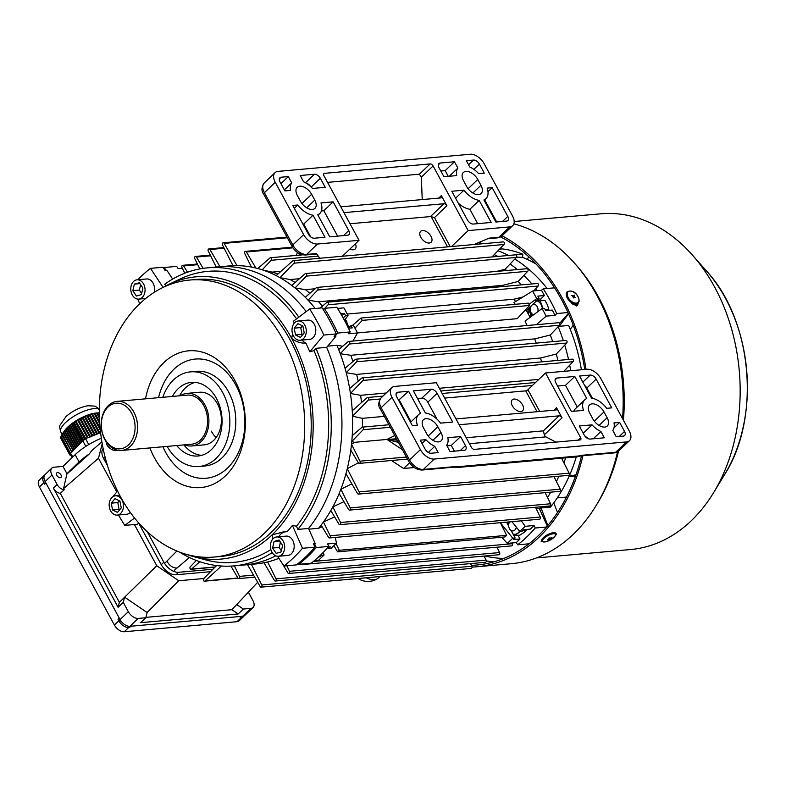 <?xml version="1.0" encoding="UTF-8"?>
<svg xmlns="http://www.w3.org/2000/svg" width="786" height="786" viewBox="0 0 786 786"><rect width="100%" height="100%" fill="white"/><g stroke="black" fill="none" stroke-linecap="round" stroke-linejoin="round"><path stroke-width="1.18" d="M349.937 249.015A7.565 4.421 46.3 0 0 353.327 249.801A7.565 4.421 46.3 0 0 355.174 249.024A7.565 4.421 46.3 0 0 355.39 243.798M422.504 230.534A7.565 4.421 46.3 0 0 420.667 231.32A7.565 4.421 46.3 0 0 421.65 238.58A7.565 4.421 46.3 0 0 429.284 243.031A7.565 4.421 46.3 0 0 431.131 242.255A7.565 4.421 46.3 0 0 430.148 234.985A7.565 4.421 46.3 0 0 422.504 230.534M314.773 200.106A10.562 6.16 -133.7 0 1 314.95 208.369A10.562 6.16 -133.7 0 1 312.386 209.449A10.562 6.16 -133.7 0 1 300.537 201.373L297.383 195.557A10.562 6.16 -133.7 0 1 297.196 187.294A10.562 6.16 -133.7 0 1 311.62 194.289L314.773 200.106L306.707 207.818M478.546 194.643A10.562 6.16 46.3 0 0 481.111 193.562A10.562 6.16 46.3 0 0 480.934 185.29L477.78 179.483A10.562 6.16 46.3 0 0 463.357 172.478A10.562 6.16 46.3 0 0 463.534 180.751L466.688 186.557A10.562 6.16 46.3 0 0 478.546 194.643M438.716 198.101L441.349 195.586L446.87 205.755L434.471 217.604L431.141 216.651A2.643 1.543 46.3 0 0 430.473 216.572L350.016 223.745M342.362 256.265L359.015 240.329L317.475 244.033A12.321 7.192 -133.7 0 1 303.642 234.601L275.247 182.303A12.321 7.192 -133.7 0 1 275.041 172.655A12.321 7.192 -133.7 0 1 278.038 171.387L470.303 154.252A12.321 7.192 -133.7 0 1 484.137 163.685L512.531 215.983A12.321 7.192 -133.7 0 1 512.737 225.631A12.321 7.192 -133.7 0 1 509.741 226.899L468.201 230.593L433.106 165.944L421.325 177.214L422.229 199.575M359.015 240.329L323.911 175.681A2.643 1.543 -133.7 0 1 323.871 173.608A2.643 1.543 -133.7 0 1 324.51 173.342L430.139 163.93A2.643 1.543 -133.7 0 1 433.106 165.944M325.001 237.274L313.015 215.187A17.597 10.267 -133.7 0 1 297.825 204.989L292.785 205.441L308.397 234.179A5.276 3.085 46.3 0 0 314.321 238.217L325.001 237.274M329.747 236.841L347.55 235.26A5.276 3.085 46.3 0 0 348.837 234.719A5.276 3.085 46.3 0 0 348.748 230.583L333.136 201.845L320.973 202.926A17.597 10.267 -133.7 0 1 319.823 213.458A17.597 10.267 -133.7 0 1 317.76 214.765L329.747 236.841M491.162 222.458L479.165 200.371A17.597 10.267 -133.7 0 1 463.986 190.173L451.822 191.263L467.434 220.001A5.276 3.085 46.3 0 0 473.359 224.049L491.162 222.458M495.907 222.035L506.587 221.082A5.276 3.085 46.3 0 0 507.874 220.542A5.276 3.085 46.3 0 0 507.785 216.405L492.174 187.667L487.133 188.109A17.597 10.267 -133.7 0 1 485.974 198.642A17.597 10.267 -133.7 0 1 483.911 199.949L495.907 222.035M288.315 176.565L291.734 182.873A17.597 10.267 46.3 0 0 290.525 190.409L284.896 190.91L279.993 181.88A5.276 3.085 -133.7 0 1 279.904 177.744A5.276 3.085 -133.7 0 1 281.192 177.204L288.315 176.565L280.936 183.619M300.183 175.514L303.602 181.812A17.597 10.267 -133.7 0 1 312.504 188.453L325.257 187.314L320.344 178.284A5.276 3.085 46.3 0 0 314.42 174.237L300.183 175.514M478.654 173.637A17.597 10.267 46.3 0 0 469.763 167.005L466.334 160.698L473.457 160.069A5.276 3.085 -133.7 0 1 479.381 164.107L484.284 173.136L478.654 173.637M454.465 161.759L440.229 163.026A5.276 3.085 46.3 0 0 438.942 163.567A5.276 3.085 46.3 0 0 439.03 167.703L443.933 176.732L456.686 175.592A17.597 10.267 -133.7 0 1 457.894 168.066L454.465 161.759L445.171 170.65L440.838 171.034M474.096 244.515L489.118 238.138L498.894 237.264L509.741 226.899M451.547 246.529L468.201 230.593M275.247 182.303L264.401 192.678A3.517 1.208 -28.5 0 0 263.683 194.142C261.286 191.165 261.453 187.461 264.194 183.03A12.321 7.192 46.3 0 0 264.401 192.678L292.805 244.977A12.321 7.192 46.3 0 0 306.628 254.409L316.414 253.534L319.814 258.27M448.266 176.349L445.171 170.65M310.755 186.665A5.276 3.085 46.3 0 0 306.275 183.226M441.349 195.586A2.643 1.543 -133.7 0 1 441.388 197.65A2.643 1.543 -133.7 0 1 440.75 197.925L340.829 206.826M421.325 177.214L419.41 174.187L327.546 182.372M449.327 176.251L457.894 168.066M284.365 189.917L291.734 182.873M430.473 216.572L443.903 203.731L343.983 212.642M443.903 203.731A2.643 1.543 -133.7 0 1 446.87 205.755M294.347 208.319L297.825 204.989M310.637 236.822L303.71 224.079A17.597 10.267 -133.7 0 1 302.826 223.922M303.71 224.079L313.015 215.187M337.636 236.144L323.842 210.736L321.415 210.953M323.842 210.736L333.136 201.845M455.595 198.2L463.986 190.173M477.692 223.656L469.871 209.263A17.597 10.267 -133.7 0 1 458.209 203.024M469.871 209.263L479.165 200.371M487.978 191.676L492.174 187.667M496.673 221.966L484.687 199.88M537.821 311.669A5.276 3.891 -95.1 0 0 537.241 306.687A5.276 3.891 -95.1 0 0 533.674 304.398A5.276 3.891 -95.1 0 0 530.55 307.346A5.276 3.891 -95.1 0 0 531.041 312.622A5.276 3.891 -95.1 0 0 533.556 314.813M313.948 544.885A166.327 122.419 -95.1 0 0 315.166 543.46L313.388 543.617L314.95 547.164A170.287 125.328 -95.1 0 1 306.009 556.635A170.287 125.328 -95.1 0 1 296.41 564.898L283.942 566.008L277.497 556.252M264.332 533.311A139.043 102.337 84.9 0 1 214.362 557.038A139.043 102.337 84.9 0 1 106.906 463.691A139.043 102.337 84.9 0 1 139.702 303.769A139.043 102.337 84.9 0 1 189.672 280.042A139.043 102.337 84.9 0 1 297.128 373.389A139.043 102.337 84.9 0 1 264.332 533.311M189.672 280.042L196.195 279.462A139.043 102.337 84.9 0 1 303.651 372.81A139.043 102.337 84.9 0 1 270.865 532.731A139.043 102.337 84.9 0 1 220.886 556.459L214.362 557.038M145.518 398.836A68.647 50.52 84.9 0 1 163.91 362.533A68.647 50.52 84.9 0 1 234.965 380.67A68.647 50.52 84.9 0 1 225.444 475.854A68.647 50.52 84.9 0 1 149.9 447.922M158.546 397.677A59.844 44.045 84.9 0 1 173.893 369.263A59.844 44.045 84.9 0 1 235.829 385.071A59.844 44.045 84.9 0 1 227.527 468.053A59.844 44.045 84.9 0 1 162.918 446.762M162.8 397.294A47.524 34.977 84.9 0 1 173.48 379.962A47.524 34.977 84.9 0 1 190.556 371.857A47.524 34.977 84.9 0 1 227.282 403.758A47.524 34.977 84.9 0 1 216.071 458.415A47.524 34.977 84.9 0 1 198.996 466.52A47.524 34.977 84.9 0 1 167.172 446.389M190.556 371.857L196.49 371.326A47.524 34.977 84.9 0 1 233.216 403.228A47.524 34.977 84.9 0 1 222.006 457.884A47.524 34.977 84.9 0 1 204.93 465.99L198.996 466.52M179.513 395.81A36.962 27.205 84.9 0 1 185.329 388.038A36.962 27.205 84.9 0 1 195.085 382.369M172.389 396.439A36.962 27.205 84.9 0 1 178.206 388.677A36.962 27.205 84.9 0 1 191.489 382.369A36.962 27.205 84.9 0 1 220.06 407.187A36.962 27.205 84.9 0 1 211.336 449.7A36.962 27.205 84.9 0 1 198.052 455.998A36.962 27.205 84.9 0 1 176.762 445.534M187.068 393.364L199.556 392.253A26.4 19.434 84.9 0 1 219.952 409.978A26.4 19.434 84.9 0 1 213.723 440.347A26.4 19.434 84.9 0 1 204.242 444.847L191.755 445.957A26.4 19.434 -95.1 0 0 207.887 429.451A26.4 19.434 -95.1 0 0 203.004 401.803A26.4 19.434 -95.1 0 0 187.068 393.364A26.4 19.434 -95.1 0 0 180.279 395.741M272.978 538.842L272.044 534.912L283.009 531.984L287.008 531.729A144.811 106.582 84.9 0 0 292.412 525.402L302.482 548.274A170.287 125.328 84.9 0 1 293.542 557.746A170.287 125.328 84.9 0 1 283.942 566.008M302.482 548.274L314.95 547.164M323.812 335.052L336.28 333.942A170.287 125.328 -95.1 0 0 322.122 307.866L309.655 308.977A170.287 125.328 84.9 0 1 323.812 335.052L309.782 351.784A144.811 106.582 84.9 0 0 305.882 343.079A14.079 10.365 84.9 0 1 302.011 340.063M137.746 279.757A170.287 125.328 84.9 0 1 150.509 268.36L162.967 267.25L165.011 270.345L166.789 270.178L172.665 279.069M134.563 518.013L124.797 525.392L137.255 524.282L138.837 523.083M124.797 525.392A170.287 125.328 84.9 0 1 118.509 514.987M336.28 333.942L334.099 336.536L335.877 336.379L326.671 347.353L315.992 348.306L314.046 350.625A146.088 107.515 84.9 0 1 296.479 526.237L297.874 529.4L308.564 528.447L315.166 543.46M315.992 348.306A149.605 110.109 84.9 0 1 297.874 529.4M309.655 308.977L293.257 321.356A144.811 106.582 84.9 0 1 294.406 323.026M305.882 343.079C300.743 343.413 296.017 341.861 291.694 338.432L292.559 333.844M201.589 455.369A36.962 27.205 84.9 0 1 183.885 444.896M278.686 536.789A14.079 10.365 84.9 0 1 285.131 531.827M270.865 549.552A146.088 107.515 84.9 0 1 205.077 559.75L193.307 556.537A141.686 104.283 84.9 0 1 186.665 554.425M272.221 552.656A149.605 110.109 84.9 0 1 234.071 565.881A149.605 110.109 84.9 0 1 179.395 552.037M292.412 525.402L296.479 526.237M326.671 347.353A149.605 110.109 84.9 0 1 308.564 528.447A149.605 110.109 -95.1 0 0 326.671 347.353M314.046 350.625L309.782 351.784M275.748 555.81A149.605 110.109 84.9 0 1 244.751 564.928A149.605 110.109 -95.1 0 0 275.748 555.81M162.869 287.509A141.686 104.283 84.9 0 1 169.039 284.257A141.686 104.283 84.9 0 1 291.694 338.432A141.686 104.283 84.9 0 1 272.044 534.912A141.686 104.283 84.9 0 1 193.307 556.537M335.877 336.379A166.327 122.419 -95.1 0 0 335.308 335.101M277.91 274.049A145.204 106.867 -95.1 0 0 272.025 272.123L262.219 269.824L271.17 260.294A1.405 1.032 -95.1 0 0 269.903 257.975L257.828 268.527A149.605 110.109 -95.1 0 0 256.374 268.154A149.605 110.109 -95.1 0 0 255.823 268.016A149.605 110.109 -95.1 0 0 251.392 267.063A149.605 110.109 -95.1 0 0 237.028 265.629A149.605 110.109 -95.1 0 0 232.98 265.688A149.605 110.109 -95.1 0 0 228.864 265.953L218.184 266.896A149.605 110.109 84.9 0 1 306.167 311.61A149.605 110.109 -95.1 0 0 218.184 266.896L207.504 267.849A149.605 110.109 84.9 0 1 298.837 317.141M169.039 284.257L180.053 279.02A146.088 107.515 84.9 0 1 296.558 318.861M165.846 285.868L164.746 284.198A149.605 110.109 84.9 0 1 207.504 267.849M150.509 268.36L163.085 287.391M139.731 303.74L137.688 299.083M112.683 496.88L117.556 491.073M508.218 522.012A8.803 6.475 -95.1 0 0 507.825 524.527L507.982 522.032M526.443 529.459L526.296 530.383L523.614 532.721L519.88 535.158L515.007 535.59L513.219 534.451M526.296 530.383L522.769 530.697M520.401 531.434L515.007 535.59M512.963 533.979A8.803 6.475 -95.1 0 0 517.679 533.252A8.803 6.475 -95.1 0 0 519.517 531.149M282.724 540.336A9.678 7.123 84.9 0 1 284.267 550.367A9.678 7.123 84.9 0 1 278.401 556.252A9.678 7.123 84.9 0 1 272.369 552.872A9.678 7.123 84.9 0 1 270.816 542.851A9.678 7.123 84.9 0 1 276.682 536.966A9.678 7.123 84.9 0 1 282.724 540.336M276.682 536.966L286.173 536.121A9.678 7.123 84.9 0 1 292.215 539.491A9.678 7.123 84.9 0 1 293.767 549.522A9.678 7.123 84.9 0 1 287.892 555.407L278.401 556.252M279.177 547.056A6.769 4.981 -95.1 0 0 279.315 547.763L280.366 541.976M281.123 551.959L276.122 553.324L272.565 548.009L274.098 541.466L279.079 540.021L282.606 545.386L281.123 551.959M281.378 550.839L279.315 547.763M279.089 547.429L272.565 548.009M279.698 540.965L274.098 541.466M571.854 303.661A7.889 4.608 46.3 0 0 577.523 303.789L579.086 301.303C579.41 297.118 574.399 288.354 567.158 291.861A7.889 4.608 46.3 0 0 566.293 293.542A7.889 4.608 46.3 0 0 570.43 301.814A7.889 4.608 46.3 0 0 578.064 303.268M575.214 297.678L574.242 297.049L573.249 297.668M574.242 297.049L573.171 298.022L573.416 296.843L571.668 295.448L573.583 295.919L572.935 296.214M573.299 296.509L573.583 295.919M574.193 295.064L574.026 296.97M575.696 297.629L574.311 296.705M343.787 318.939L346.714 321.189L347.776 326.819M346.714 321.189L345.005 321.346M60.974 474.97A3.075 1.798 46.3 0 0 56.769 472.936A3.075 1.798 46.3 0 0 56.818 475.343A3.075 1.798 46.3 0 0 61.023 477.387A3.075 1.798 46.3 0 0 60.974 474.97M257.67 582.279L231.899 609.7L238.168 613.984L140.665 622.669L145.832 617.727L147.12 612.52L178.756 580.746L156.758 565.753L119.364 602.331L60.296 493.333L64.206 489.766L63.578 488.607L98.496 458.248L102.209 443.687M231.899 609.7L145.931 617.364M203.839 578.516L178.756 580.746M156.758 565.753L134.416 524.527M116.78 491.987L98.496 458.248M119.364 602.331L118.097 607.283L53.409 488.126A6.809 3.969 46.3 0 0 60.296 493.333M147.12 612.52L124.63 597.183M63.578 488.607L66.948 473.683L79.072 461.962A33.444 11.476 -28.5 0 1 89.27 453.984L91.854 450.525L101.905 441.879M67.095 473.909L89.27 453.984M138.876 523.456L161.248 564.662A13.205 7.703 46.3 0 0 176.064 574.763L210.54 571.697M103.143 448.58A13.205 7.703 46.3 0 0 103.664 458.611L107.505 465.685M147.296 531.739L163.832 562.196A13.205 7.703 46.3 0 0 178.648 572.296L212.947 569.241M167.389 561.882A7.919 4.618 46.3 0 0 176.28 567.934M236.714 604.532L243.336 609.042L250.96 608.364A8.803 5.138 46.3 0 0 253.102 607.46L244.829 615.359A8.803 5.138 -133.7 0 1 242.697 616.263L129.945 626.314A8.803 5.138 -133.7 0 1 120.071 619.574L45.126 481.563A8.803 5.138 -133.7 0 1 44.979 474.675L51.827 468.122A8.803 5.138 46.3 0 0 51.974 475.019L45.126 481.563M124.601 597.124L123.264 602.341L128.334 611.675A8.803 5.138 46.3 0 0 138.208 618.415L145.832 617.727M243.336 609.042L238.168 613.984M253.102 607.46A8.803 5.138 46.3 0 0 252.945 600.563L248.386 592.163M51.827 468.122A8.803 5.138 46.3 0 1 53.959 467.218L63.008 466.412L75.132 454.701A33.444 11.476 -28.5 0 1 101.335 438.254M53.409 488.126L57.152 484.549L51.974 475.019M123.264 602.341L118.097 607.283M66.948 473.683L63.008 466.412M57.152 484.549A6.809 3.969 46.3 0 0 64.206 489.766M509.672 521.884A5.276 3.891 -95.1 0 0 509.063 527.799A5.276 3.891 -95.1 0 0 513.003 530.923A5.276 3.891 -95.1 0 0 514.899 530.019A5.276 3.891 -95.1 0 0 516.323 527.17M557.814 512.01A9.678 7.123 -95.1 0 0 557.313 511.981M558.129 511.509A140.802 103.634 84.9 0 1 557.588 511.991M555.486 507.275L556.547 510.006M575.942 474.862L569.202 476.139M516.589 257.13L522.552 257.366A140.802 103.634 84.9 0 1 536.072 264.047M558.099 326.691A149.605 110.109 84.9 0 1 563.356 340.702A149.605 110.109 -95.1 0 0 558.099 326.691M564.751 345.093A149.605 110.109 84.9 0 1 568.533 359.477A149.605 110.109 -95.1 0 0 564.751 345.093M569.712 365.156A149.605 110.109 84.9 0 1 570.705 370.727A149.605 110.109 -95.1 0 0 569.712 365.156M565.606 457.845A149.605 110.109 84.9 0 1 563.975 462.983A149.605 110.109 -95.1 0 0 565.606 457.845M558.895 476.218A149.605 110.109 84.9 0 1 556.449 481.553A149.605 110.109 -95.1 0 0 558.895 476.218M550.799 492.144A149.605 110.109 84.9 0 1 547.498 497.469A149.605 110.109 -95.1 0 0 550.799 492.144M540.827 506.773A149.605 110.109 84.9 0 1 539.343 508.621A149.605 110.109 -95.1 0 0 540.827 506.773M494.237 254.625A149.605 110.109 84.9 0 1 497.823 256.423A149.605 110.109 -95.1 0 0 494.237 254.625M510.114 263.988A149.605 110.109 84.9 0 1 517.316 269.569A149.605 110.109 -95.1 0 0 510.114 263.988M523.83 275.424A149.605 110.109 84.9 0 1 531.906 283.972A149.605 110.109 -95.1 0 0 523.83 275.424M535.747 288.6A149.605 110.109 84.9 0 1 537.319 290.614A149.605 110.109 -95.1 0 0 535.747 288.6M576.285 456.892A149.605 110.109 84.9 0 1 550.495 507.088L541.004 507.933L547.842 525.461M557.51 512.472L553.766 502.873M568.543 313.791L559.17 326.318L568.661 325.473A149.605 110.109 84.9 0 1 581.394 369.774M570.233 329.295L573.24 325.276M539.736 509.475A149.605 110.109 -95.1 0 0 541.004 507.933M559.17 326.318A149.605 110.109 -95.1 0 0 558.944 325.787M498.01 250.724A149.605 110.109 84.9 0 1 508.503 255.47L522.877 254.183L522.552 257.366M514.81 259.056A149.605 110.109 84.9 0 1 547.105 288.501M499.513 249.162L502.264 248.916A144.044 106.012 84.9 0 1 522.877 254.183M557.274 497.892L566.47 497.076M568.946 476.699L575.499 476.12M347.324 323.577A5.276 3.891 84.9 0 1 348.119 327.516M294.219 323.252A9.678 7.123 84.9 0 1 298.287 320.963A9.678 7.123 84.9 0 1 305.616 326.966A9.678 7.123 84.9 0 1 304.074 337.96A9.678 7.123 84.9 0 1 300.006 340.25A9.678 7.123 84.9 0 1 292.687 334.237A9.678 7.123 84.9 0 1 294.219 323.252M298.287 320.963L307.788 320.118A9.678 7.123 84.9 0 1 315.107 326.121A9.678 7.123 84.9 0 1 313.575 337.115A9.678 7.123 84.9 0 1 309.507 339.395L300.006 340.25M301.028 327.202A6.769 4.981 -95.1 0 0 300.812 328.086L302.266 325.738M302.915 326.043L304.202 332.891L300.458 337.42L295.526 334.983L294.18 328.155L297.963 323.685L302.915 326.043M302.689 334.718L302.06 334.404L300.812 328.086M302.06 334.404L295.526 334.983M300.714 327.575L294.18 328.155M578.172 303.16L577.543 305.449L576.295 305.99L570.695 301.962M514.191 221.514L600.75 213.802A168.528 124.031 84.9 0 1 692.348 255.008A168.528 124.031 84.9 0 1 713.541 492.763A168.528 124.031 84.9 0 1 690.727 521.265A168.528 124.031 84.9 0 1 630.677 549.522L536.484 557.922M513.867 223.843A172.046 126.625 84.9 0 1 574.37 263.025L576.423 265.344A168.528 124.031 84.9 0 1 623.436 420.245M618.533 451.125A168.528 124.031 84.9 0 1 597.615 503.099L596.004 505.752A172.046 126.625 84.9 0 1 572.719 534.844A172.046 126.625 84.9 0 1 511.411 563.69L476.994 566.755A172.046 126.625 84.9 0 1 472.072 567.07M574.37 263.025A172.046 126.625 84.9 0 1 622.561 418.643M617.55 451.862A172.046 126.625 84.9 0 1 596.004 505.752M502.097 235.81A172.046 126.625 84.9 0 1 586.051 369.361M582.947 455.693A172.046 126.625 84.9 0 1 538.302 537.909A172.046 126.625 84.9 0 1 476.994 566.755M493.726 561.902A170.287 125.328 84.9 0 1 486.318 560.89M581.532 455.811A170.287 125.328 84.9 0 1 537.516 536.455A170.287 125.328 84.9 0 1 476.837 565.006A170.287 125.328 84.9 0 1 471.404 565.331M503.787 558.463A166.77 122.744 84.9 0 1 484.933 556.007M527.052 259.292A166.77 122.744 84.9 0 1 528.899 256.914M500.682 236.92A170.287 125.328 84.9 0 1 584.755 369.479M542.517 541.692L541.151 541.299L541.692 539.874M366.256 577.779A17.99 10.523 46.6 0 0 374.303 579.665A17.99 10.523 46.6 0 0 377.742 578.545A17.99 10.523 46.6 0 0 379.107 577.346L379.776 576.57M121.241 512.816A9.678 7.123 84.9 0 1 117.173 515.105A9.678 7.123 84.9 0 1 109.844 509.092A9.678 7.123 84.9 0 1 111.386 498.108A9.678 7.123 84.9 0 1 115.454 495.819A9.678 7.123 84.9 0 1 122.783 501.822A9.678 7.123 84.9 0 1 121.241 512.816M130.329 512.423A9.678 7.123 84.9 0 1 126.664 514.26L117.173 515.105M112.545 510.016L111.258 503.168L115.002 498.638L119.934 501.075L121.28 507.913L117.497 512.384L112.545 510.016L119.079 509.436L117.792 502.588L119.295 500.761M119.727 509.75L119.079 509.436M118.971 508.856A6.769 4.981 -95.1 0 0 119.482 509.633M118.165 502.126A6.769 4.981 -95.1 0 0 117.92 503.305M117.792 502.588L111.258 503.168M520.794 411.559A7.565 4.421 46.3 0 0 522.631 410.783A7.565 4.421 46.3 0 0 521.649 403.513A7.565 4.421 46.3 0 0 514.005 399.062A7.565 4.421 46.3 0 0 512.167 399.848A7.565 4.421 46.3 0 0 513.15 407.109A7.565 4.421 46.3 0 0 520.794 411.559M589.746 413.2A10.562 6.16 -133.7 0 1 589.569 404.937A10.562 6.16 -133.7 0 1 592.133 403.847A10.562 6.16 -133.7 0 1 603.992 411.933L607.146 417.749A10.562 6.16 -133.7 0 1 607.323 426.012A10.562 6.16 -133.7 0 1 592.899 419.017L589.746 413.2M425.983 418.663A10.562 6.16 46.3 0 0 423.408 419.744A10.562 6.16 46.3 0 0 423.595 428.016L426.749 433.823A10.562 6.16 46.3 0 0 441.162 440.818A10.562 6.16 46.3 0 0 440.985 432.555L437.831 426.749A10.562 6.16 46.3 0 0 425.983 418.663M444.67 398.089L525.726 390.858A1.759 0.599 151.5 0 0 527.946 389.768L545.513 372.977L587.044 369.273A12.321 7.192 -133.7 0 1 600.877 378.705L629.272 431.003A12.321 7.192 -133.7 0 1 629.488 440.651A12.321 7.192 -133.7 0 1 626.491 441.909L434.226 459.053A12.321 7.192 -133.7 0 1 420.392 449.621L391.998 397.323A12.321 7.192 -133.7 0 1 391.792 387.675A12.321 7.192 -133.7 0 1 394.778 386.407L436.318 382.703L471.423 447.362A2.643 1.543 -133.7 0 0 474.39 449.376L580.019 439.964A2.643 1.543 -133.7 0 0 580.658 439.688A2.643 1.543 -133.7 0 0 580.608 437.625L545.513 372.977M579.518 376.032L591.514 398.119A17.597 10.267 -133.7 0 1 606.694 408.317L611.734 407.865L596.132 379.127A5.276 3.085 46.3 0 0 590.207 375.079L579.518 376.032M574.772 376.455L556.969 378.046A5.276 3.085 46.3 0 0 555.692 378.587A5.276 3.085 46.3 0 0 555.781 382.723L571.383 411.461L583.546 410.38A17.597 10.267 -133.7 0 1 584.705 399.848A17.597 10.267 -133.7 0 1 586.769 398.541L574.772 376.455L565.478 385.346L557.588 386.054M413.367 390.848L425.354 412.935A17.597 10.267 -133.7 0 1 440.533 423.123L452.697 422.043L437.095 393.305A5.276 3.085 46.3 0 0 431.17 389.257L413.367 390.848M408.622 391.271L397.932 392.224A5.276 3.085 46.3 0 0 396.655 392.764A5.276 3.085 46.3 0 0 396.743 396.901L412.345 425.639L417.395 425.187A17.597 10.267 -133.7 0 1 418.545 414.654A17.597 10.267 -133.7 0 1 420.608 413.357L408.622 391.271L398.551 400.231M616.214 436.741L612.785 430.433A17.597 10.267 46.3 0 0 613.994 422.897L619.623 422.396L624.526 431.426A5.276 3.085 -133.7 0 1 624.615 435.562A5.276 3.085 -133.7 0 1 623.337 436.102L616.214 436.741M604.346 437.792L600.917 431.494A17.597 10.267 -133.7 0 1 592.025 424.853L579.272 425.992L584.175 435.022A5.276 3.085 46.3 0 0 590.099 439.069L604.346 437.792M425.865 439.669A17.597 10.267 46.3 0 0 434.766 446.301L438.185 452.608L431.062 453.237A5.276 3.085 -133.7 0 1 425.138 449.199L420.235 440.17L425.865 439.669L421.984 443.383M450.054 451.547L464.3 450.28A5.276 3.085 46.3 0 0 465.577 449.739A5.276 3.085 46.3 0 0 465.489 445.603L460.586 436.574L447.833 437.704A17.597 10.267 -133.7 0 1 446.635 445.24L450.054 451.547M459.152 424.754L559.072 415.843A2.643 1.543 -133.7 0 1 562.039 417.867L556.517 407.698A2.643 1.543 -133.7 0 1 556.557 409.761A2.643 1.543 -133.7 0 1 555.918 410.037L455.998 418.938M555.899 442.115L545.906 436.878A3.517 2.594 84.9 0 1 544.334 434.805L543.372 430.866L559.072 415.843M437.016 419.174L427.8 402.196A5.276 3.085 46.3 0 0 421.866 398.148L417.543 398.541M454.387 451.164L451.292 445.466L446.959 445.849M588.95 438.961A17.597 10.267 -133.7 0 1 584.47 435.523M451.292 445.466L460.586 436.574M428.311 452.471L434.766 446.301M583.222 433.273L592.025 424.853M593.302 438.785L600.917 431.494M614.033 427.741L619.623 422.396M592.408 398.276L586.837 388.019A5.276 3.085 46.3 0 0 584.597 385.376M577.229 406.991L565.478 385.346M573.809 411.245A17.597 10.267 -133.7 0 1 575.411 408.74L584.705 399.848M411.078 421.807L399.317 400.162M391.998 397.323L381.151 407.698A3.517 1.208 -28.5 0 0 380.424 409.162C378.027 406.185 378.204 402.481 380.945 398.05A12.321 7.192 46.3 0 0 381.151 407.698L409.545 459.997A12.321 7.192 46.3 0 0 423.379 469.429L456.607 466.462A8.803 3.016 -28.5 0 1 458.543 466.658L456.912 467.532L455.32 467.169M456.912 467.532L577.464 456.794L579.626 455.87A8.803 3.016 -28.5 0 1 582.416 455.251L615.644 452.284L626.491 441.909M549.217 537.84L549.954 539.373L548.883 539.117L548.972 537.968L549.65 538.361M549.316 539.058L547.292 539.894L548.834 538.941M551.477 537.555L550.082 538.302M551.693 537.634L549.797 538.823L549.247 537.83M549.954 539.373L549.797 538.823M121.437 621.628L118.038 619.309L118.824 620.763A8.803 5.138 46.3 0 0 128.708 627.503L131.134 626.206L241.508 616.371L240.27 617.55L241.459 617.452A8.803 5.138 46.3 0 0 243.591 616.548A8.803 5.138 46.3 0 0 244.132 615.86M44.448 475.353A8.803 5.138 46.3 0 0 43.741 475.854L39.3 480.108A8.803 5.138 46.3 0 0 39.447 486.996L114.383 625.008A8.803 5.138 46.3 0 0 124.267 631.748L237.018 621.697A8.803 5.138 46.3 0 0 239.15 620.793L243.591 616.548M43.741 475.854A8.803 5.138 46.3 0 0 43.888 482.742L44.674 484.196L45.922 483.017L119.276 618.13L118.038 619.309M44.674 484.196L45.283 481.838M129.896 627.395L128.089 626.167M64.275 431.141L74.13 449.287L73.196 450.27L63.43 432.29L65.602 429.529L75.535 447.824L74.601 448.806L64.707 430.59L65.454 429.667A22.391 7.683 -28.5 0 1 94.909 413.24A22.391 7.683 -28.5 0 1 95.921 413.112L98.84 412.827L99.36 413.78M70.72 455.025L69.797 454.947L60.551 437.91L69.816 454.868L70.465 454.455L60.66 437.38L60.846 436.603L70.101 453.66L82.756 440.74L85.635 438.873L76.154 421.424L75.476 421.935L84.878 439.256L85.35 439.06M61.033 437.075L60.561 437.831M61.514 435.601L60.846 436.603M71.32 452.225L70.386 453.198L61.092 436.073L61.839 434.756L71.831 452.147M62.644 433.636L61.839 434.756M72.725 450.751L71.791 451.734L62.232 434.118L63.027 432.89L73.236 450.683M63.843 431.789L63.027 432.89M66.053 429.018L66.997 428.056L76.94 446.36L75.996 447.342L66.053 429.018L66.466 428.508L65.602 429.529M67.478 427.594L68.47 426.729L78.335 444.896L77.401 445.878L67.478 427.594L67.891 427.093L66.997 428.056M68.981 426.317L70.023 425.531L79.74 443.432L78.806 444.414L68.981 426.317L69.394 425.806L68.47 426.729M70.553 425.157L71.634 424.46L81.145 441.968L80.211 442.94L70.553 425.157L70.966 424.666L70.023 425.531M72.194 424.126L73.216 423.556L82.461 440.592L81.616 441.477L72.194 424.126L72.617 423.654L71.634 424.46M73.216 423.556L82.609 440.494L83.178 440.415L83.65 439.924L74.316 422.74L73.363 423.458M74.179 422.888L75.682 421.935M76.448 421.424L77.824 420.441L87.305 437.9L85.743 438.549L76.154 421.424M78.531 419.97L79.956 419.066L89.653 436.937L88.091 437.576L78.531 419.97L77.824 420.441M80.673 418.633L82.147 417.808L92.001 435.965L90.439 436.613L80.673 418.633L79.956 419.066M82.894 417.425L84.407 416.698L94.34 434.992L92.777 435.64L82.894 417.425L82.147 417.808M85.183 416.354L86.745 415.715L96.688 434.019L95.126 434.668L85.183 416.354L84.407 416.698M87.551 415.421L89.162 414.88L99.036 433.047L97.474 433.695L87.551 415.421L86.745 415.715M100.569 432.408L99.812 432.722L89.987 414.625L89.162 414.88M89.987 414.625L91.657 414.173L100.323 430.139M100.117 427.987L92.502 413.967L91.657 414.173M92.502 413.967L94.212 413.593L99.783 423.851M99.655 421.856L95.086 413.426L94.212 413.593M95.086 413.426L96.806 413.131L99.478 418.044M99.419 416.492L97.523 413.004L96.806 413.131M97.523 413.004L98.84 412.827M69.925 454.436L70.101 453.66M83.444 439.954L84.937 438.981M96.678 413.151L99.488 418.319M99.35 412.827L98.397 412.866M85.743 438.549L100.598 432.673M87.973 437.9L78.227 419.95M90.311 436.928L80.368 418.604M92.66 435.955L82.579 417.386M95.008 434.992L84.868 416.305M97.346 434.019L87.226 415.381M99.694 433.047L89.673 414.595M100.176 428.635L92.198 413.947M99.694 422.465L94.782 413.416M99.429 416.678L97.435 413.004M61.151 436.279L70.553 453.591M70.386 453.198L72.892 456.863M62.261 434.275L71.919 452.058M71.791 451.734L72.302 451.655M63.44 432.388L73.324 450.594M73.196 450.27L73.697 450.191M64.688 430.64L74.719 449.13M74.13 449.287L74.641 449.219M74.601 448.806L75.102 448.727M66.004 429.018L76.124 447.666M75.535 447.824L76.036 447.755M75.996 447.342L76.507 447.263M67.4 427.545L77.529 446.202M76.94 446.36L77.441 446.291M77.401 445.878L77.912 445.8M68.883 426.218L78.934 444.729M78.335 444.896L78.846 444.827M78.806 444.414L79.317 444.336M70.435 425.03L80.339 443.265M79.74 443.432L80.251 443.363M80.211 442.94L80.712 442.872M72.057 423.978L81.734 441.801M81.145 441.968L81.656 441.899M81.616 441.477L82.117 441.408M73.746 423.035L83.178 440.415M72.125 457.599L70.524 454.652L70.838 453.296M64.344 431.062A22.529 7.732 -28.5 0 1 94.978 413.171A22.529 7.732 -28.5 0 1 97.611 412.945M88.739 444.581L85.674 438.853M82.756 440.74L85.821 446.389M118.431 450.358L116.023 450.575A7.045 3.704 -142.7 0 1 107.544 445.829A7.045 3.704 -142.7 0 1 106.307 442.007M184.651 444.827A26.4 19.434 -95.1 0 0 191.755 445.957M106.424 441.486A22.882 16.84 -95.1 0 0 130.319 442.803A22.882 16.84 -95.1 0 0 129.975 410.538A22.882 16.84 -95.1 0 0 106.081 409.221A22.882 16.84 -95.1 0 0 106.424 441.486M106.709 442.577A24.641 18.137 -95.1 0 0 121.575 450.447A24.641 18.137 -95.1 0 0 136.626 435.041A24.641 18.137 -95.1 0 0 132.068 409.241A24.641 18.137 -95.1 0 0 117.202 401.361A24.641 18.137 -95.1 0 0 102.151 416.776A24.641 18.137 -95.1 0 0 106.709 442.577M121.575 450.447L191.597 444.208A24.641 18.137 -95.1 0 0 206.649 428.792A24.641 18.137 -95.1 0 0 202.09 402.992A24.641 18.137 -95.1 0 0 187.225 395.122L117.202 401.361M531.67 316.198L528.949 309.104L529.224 307.886M537.437 300.065L544.944 300.409L547.42 304.84L548.834 309.36L545.209 309.684M544.944 300.409L540.07 300.841L543.087 308.436M535.787 300.714L540.07 300.841M529.509 307.611A8.803 6.475 84.9 0 0 530.363 313.634A8.803 6.475 -95.1 0 0 531.867 316.051M542.33 308.505A8.803 6.475 -95.1 0 0 541.485 305.361A8.803 6.475 -95.1 0 0 536.602 300.822M132.746 295.723A9.678 7.123 84.9 0 1 131.193 285.691A9.678 7.123 84.9 0 1 137.059 279.816A9.678 7.123 84.9 0 1 143.101 283.186A9.678 7.123 84.9 0 1 144.644 293.217A9.678 7.123 84.9 0 1 138.778 299.102A9.678 7.123 84.9 0 1 132.746 295.723M137.059 279.816L146.56 278.971A9.678 7.123 84.9 0 1 152.592 282.341A9.678 7.123 84.9 0 1 154.135 292.382M134.337 284.11L139.338 282.744L142.905 288.059L141.372 294.603L136.381 296.047L132.854 290.682L134.337 284.11L139.918 283.608M141.627 293.502L139.387 290.093L140.615 284.64M139.505 289.553A6.769 4.981 -95.1 0 0 139.672 290.535M139.387 290.093L132.854 290.682M324.313 308.358L336.781 307.247A170.287 125.328 84.9 0 1 343.865 319.224A170.287 125.328 84.9 0 1 350.192 331.947L337.725 333.058A170.287 125.328 -95.1 0 0 331.407 320.334A170.287 125.328 -95.1 0 0 324.313 308.358L323.066 309.34M196.362 560.477L190.33 566.726A1.405 1.032 -95.1 0 0 191.588 569.044L215.207 566.942M216.572 565.556L203.751 578.604A1.405 1.032 -95.1 0 0 205.008 580.933L237.922 577.995M528.447 314.233L527.966 309.095L526.374 310.608A145.204 106.867 84.9 0 1 528.447 314.233A145.204 106.867 84.9 0 1 529.135 315.481A145.204 106.867 84.9 0 1 529.803 316.729A145.204 106.867 84.9 0 1 530.128 317.338M357.502 332.92L517.168 318.684L529.617 305.459A167.212 123.068 -95.1 0 0 528.359 303.131L361.01 318.055L352.393 325.433M527.111 325.522L525.038 321.081L542.094 308.525L544.472 308.318L545.73 310.637L552.253 310.057L555.122 315.343L546.221 316.139L536.327 324.706M205.008 580.933L221.426 566.018M234.071 565.881L255.43 563.975A149.605 110.109 -95.1 0 0 264.027 562.747A149.605 110.109 -95.1 0 0 267.633 561.951A149.605 110.109 -95.1 0 0 278.873 558.325M272.025 272.123L280.975 271.317M271.17 260.294L318.251 256.098M318.31 258.407L319.48 257.808M314.439 560.575L318.654 560.202L324.058 555.024L321.69 555.24L320.03 556.822L319.588 555.997M318.566 556.95L320.03 556.822M321.238 554.415L321.69 555.24M500.456 522.857L512.767 538.204L515.144 537.997L513.484 539.569L520.018 538.99L518.023 535.325M512.767 538.204L507.353 543.381L516.255 542.586L520.018 538.99M506.548 522.159L508.67 526.08M511.018 530.393L515.144 537.997M324.058 555.024L323.282 552.371M507.353 543.381L501.723 537.231M350.192 331.947L348.62 333.745L357.522 332.959L353.386 325.345L351.018 325.561L352.275 327.88L348.453 328.224M348.385 328.076L351.018 325.561M542.094 308.525L546.221 316.139M352.904 341.055L357.522 332.959M165.984 270.256L164.225 267.505L176.683 266.385L178.108 268.615L182.372 268.232M547.321 526.07L539.343 508.621L536.258 508.896M559.642 323.36L568.347 313.359M521.364 520.833L525.205 526.315L519.792 531.483L522.169 531.277L523.82 529.695L530.344 529.116L534.097 525.52L535.246 528.015A170.287 125.328 84.9 0 1 517.679 544.816L516.255 542.586M534.097 525.52L525.205 526.315M535.246 528.015L546.525 527.013M517.679 544.816L528.958 543.804M552.676 341.655A149.605 110.109 -95.1 0 0 550.338 335.003L534.735 338.884A145.204 106.867 -95.1 0 1 536.229 343.118M557.854 360.43A149.605 110.109 -95.1 0 0 556.311 354.024L540.591 358.003A145.204 106.867 -95.1 0 1 541.525 361.884M539.579 300.114L544.374 295.526L541.505 290.25L543.283 288.835A170.287 125.328 84.9 0 1 556.694 313.535L555.122 315.343M515.233 304.3L513.995 302.541L532.603 291.036L536.73 298.651L529.007 304.329M541.505 290.25L532.603 291.036M543.283 288.835L554.572 287.833M556.694 313.535L567.973 312.533M506.636 270.522A149.605 110.109 -95.1 0 0 505.103 269.254L496.585 271.416M521.226 284.925A149.605 110.109 -95.1 0 0 518.141 281.486L502.539 285.367A145.204 106.867 -95.1 0 1 503.58 286.497M515.587 301.559A145.204 106.867 -95.1 0 0 513.916 299.201L523.044 296.951M526.374 310.608L524.626 310.765M347.255 314.056L513.916 299.201M328.116 547.144L330.366 546.938L328.715 548.52L331.083 548.304L336.496 543.136L327.595 543.932L328.735 546.427A170.287 125.328 84.9 0 1 311.177 563.218L298.709 564.328A170.287 125.328 -95.1 0 0 316.277 547.537L314.675 544.04M341.92 315.717L344.386 313.359L345.653 315.677L348.021 315.471L343.895 307.857L337.538 308.426M344.386 313.359L340.741 313.683M322.122 526.708L318.595 528.3L308.869 529.165M318.595 528.3A149.605 110.109 -95.1 0 0 321.14 525.087A149.605 110.109 -95.1 0 0 323.439 521.983A149.605 110.109 -95.1 0 0 330.798 510.527A149.605 110.109 -95.1 0 0 332.822 506.882A149.605 110.109 -95.1 0 0 339.149 493.549A149.605 110.109 -95.1 0 0 340.859 489.265A149.605 110.109 -95.1 0 0 345.948 473.742A149.605 110.109 -95.1 0 0 347.265 468.662A149.605 110.109 -95.1 0 0 350.792 450.123A149.605 110.109 -95.1 0 0 351.509 444.247A149.605 110.109 -95.1 0 0 351.774 441.565A149.605 110.109 -95.1 0 0 352.236 435.621A149.605 110.109 -95.1 0 0 352.511 416.256A149.605 110.109 -95.1 0 0 352.246 410.773A149.605 110.109 -95.1 0 0 350.438 393.481A149.605 110.109 -95.1 0 0 349.642 388.559A149.605 110.109 -95.1 0 0 346.243 372.751A149.605 110.109 -95.1 0 0 345.034 368.28A149.605 110.109 -95.1 0 0 340.269 353.729A149.605 110.109 -95.1 0 0 338.687 349.642A149.605 110.109 -95.1 0 0 336.899 345.319L342.716 346.233M327.693 346.145L336.899 345.319M315.166 308.485A149.605 110.109 -95.1 0 0 308.073 300.213A149.605 110.109 -95.1 0 0 305.263 297.265A149.605 110.109 -95.1 0 0 295.035 287.981A149.605 110.109 -95.1 0 0 291.763 285.426A149.605 110.109 -95.1 0 0 279.983 277.684A149.605 110.109 -95.1 0 0 276.151 275.621A149.605 110.109 -95.1 0 0 262.219 269.824A149.605 110.109 -95.1 0 0 257.828 268.527M352.934 361.521A145.204 106.867 -95.1 0 0 350.782 355.282L534.735 338.884M350.782 355.282L340.269 353.729L349.357 344.003L559.426 325.276A1.405 1.032 -95.1 0 0 558.669 322.712L348.601 341.438A1.405 1.032 -95.1 0 0 348.09 341.674L338.687 349.642M358.19 381.151A145.204 106.867 -95.1 0 0 356.638 374.401L540.591 358.003M356.638 374.401L346.243 372.751L356.628 361.766L566.696 343.04A1.405 1.032 -95.1 0 0 565.94 340.476L355.871 359.202A1.405 1.032 -95.1 0 0 355.37 359.438L345.034 368.28M361.491 402.609A145.204 106.867 -95.1 0 0 360.636 395.299L386.201 393.02M439.345 388.284L538.774 379.412M360.636 395.299L350.438 393.481L362.955 380.434L573.023 361.707A1.405 1.032 -95.1 0 0 572.267 359.143L362.199 377.87A1.405 1.032 -95.1 0 0 361.698 378.115L349.642 388.559M362.356 427.132A145.204 106.867 -95.1 0 0 362.405 418.329L384.344 416.374M362.405 418.329L352.511 416.256L368.28 400.064L380.119 399.003M295.153 282.459A145.204 106.867 -95.1 0 0 290.103 279.551L299.427 278.716M290.103 279.551L279.983 277.684L293.974 263.202A1.405 1.032 -95.1 0 0 292.716 260.883L276.151 275.621M309.831 293.325A145.204 106.867 -95.1 0 0 305.4 289.641L315.117 288.776M305.4 289.641L295.035 287.981L306.314 276.122L516.392 257.395A1.405 1.032 -95.1 0 0 515.636 254.831L305.558 273.557A1.405 1.032 -95.1 0 0 305.056 273.793L291.763 285.426M322.486 306.118A145.204 106.867 -95.1 0 0 318.576 301.765L502.539 285.367M318.576 301.765L308.073 300.213L317.662 289.995L527.73 271.268A1.405 1.032 -95.1 0 0 526.974 268.704L316.905 287.43A1.405 1.032 -95.1 0 0 316.394 287.666L305.263 297.265M345.948 473.742L357.443 493.48A1.405 1.032 -95.1 0 0 359.094 491.898L347.265 468.662L358.367 462.807M357.944 462.846A145.204 106.867 -95.1 0 0 358.072 462.306M339.149 493.549L348.552 509.475A1.405 1.032 -95.1 0 0 350.202 507.903L340.859 489.265L351.784 483.862A145.204 106.867 -95.1 0 0 351.804 483.803M350.792 450.123L358.337 462.767A1.405 1.032 -95.1 0 0 359.998 461.185L351.509 444.247L354.486 442.331L351.774 441.565L363.142 429.696A1.405 1.032 -95.1 0 0 361.884 427.378L352.236 435.621M330.798 510.527L338.894 524.075A1.405 1.032 -95.1 0 0 340.554 522.493L332.822 506.882L343.904 501.714A145.204 106.867 -95.1 0 0 343.934 501.655M334.6 516.972A145.204 106.867 -95.1 0 0 334.63 516.933L323.439 521.983L330.169 535.747L540.247 517.021L535.453 507.245M298.179 563.503L298.709 564.328M335.524 335.583L337.725 333.058M164.225 267.505A170.287 125.328 -95.1 0 0 163.508 268.065M321.14 525.087L328.519 537.329A1.405 1.032 -95.1 0 0 329.472 537.938L539.54 519.212A1.405 1.032 -95.1 0 0 540.247 517.021M329.472 537.938A1.405 1.032 -95.1 0 0 330.169 535.747M339.847 524.684L549.915 505.958A1.405 1.032 -95.1 0 0 550.622 503.767L545.12 492.655M340.554 522.493L550.622 503.767M349.505 510.094L559.573 491.368A1.405 1.032 -95.1 0 0 560.271 489.177L553.992 476.66M350.202 507.903L560.271 489.177M359.998 461.185L406.431 457.039M402.452 449.73L386.918 439.453L398.502 442.449M354.486 442.331L386.918 439.453L394.749 435.532M363.142 429.696L390.269 427.279M358.396 494.089L568.465 475.363A1.405 1.032 -95.1 0 0 569.162 473.172L561.548 458.209M359.094 491.898L569.162 473.172M409.614 462.767L403.631 468.495L414.271 467.542M403.631 468.495L391.448 460.508M230.937 566.097L237.893 577.956A1.405 1.032 -95.1 0 0 239.553 576.374L253.534 575.126M239.553 576.374L234.375 565.851M247.502 564.682L260.137 586.543A1.405 1.032 -95.1 0 0 261.787 584.961L471.855 566.234L470.539 563.621M261.09 587.152L471.158 568.425A1.405 1.032 -95.1 0 0 471.855 566.234M261.787 584.961L251.373 564.338M264.027 562.747L274.383 580.412A1.405 1.032 -95.1 0 0 276.033 578.83L486.112 560.104L484.107 556.075M275.336 581.021L485.404 562.295A1.405 1.032 -95.1 0 0 486.112 560.104M276.033 578.83L267.633 561.951M282.4 563.66L287.873 572.876A1.405 1.032 -95.1 0 0 289.523 571.294L499.591 552.568L496.949 547.203M288.826 573.485L498.894 554.759A1.405 1.032 -95.1 0 0 499.591 552.568M289.523 571.294L286.802 565.753M300.724 564.152A1.405 1.032 -95.1 0 0 301.578 564.613L511.647 545.887A1.405 1.032 -95.1 0 0 512.354 543.696L511.991 542.969M313.408 561.43L512.354 543.696M301.578 564.613A1.405 1.032 -95.1 0 0 302.345 564.004M191.588 569.044L199.831 561.715M237.028 265.629L224.167 243.385L287.362 237.755M224.167 243.385A1.405 1.032 -95.1 0 0 222.507 244.967L232.98 265.688M220.011 266.739L209.911 249.516L224.167 248.248M209.911 249.516A1.405 1.032 -95.1 0 0 208.261 251.098L216.219 267.073M203.152 268.36L196.431 257.051L210.599 255.794M196.431 257.051A1.405 1.032 -95.1 0 0 194.781 258.633L199.831 268.91M187.451 272.231L183.669 265.923L197.748 264.666M183.669 265.923A1.405 1.032 -95.1 0 0 182.018 267.505L184.798 273.214M324.756 308.318L328.057 304.772L538.125 286.045A1.405 1.032 -95.1 0 0 537.369 283.481L327.3 302.207A1.405 1.032 -95.1 0 0 326.789 302.453L320.226 308.043M328.057 304.772A1.405 1.032 -95.1 0 0 327.3 302.207M533.566 290.958L538.125 286.045M518.141 281.486L527.73 271.268M317.662 289.995A1.405 1.032 -95.1 0 0 316.905 287.43M505.103 269.254L516.392 257.395M306.314 276.122A1.405 1.032 -95.1 0 0 305.558 273.557M293.974 263.202L504.042 244.485A1.405 1.032 -95.1 0 0 503.286 241.911L293.217 260.638M492.007 256.934L504.042 244.485M442.164 393.481L532.486 385.425M368.28 400.064A1.405 1.032 -95.1 0 0 367.023 397.736L352.246 410.773M563.778 371.346L573.023 361.707M362.955 380.434A1.405 1.032 -95.1 0 0 362.199 377.87M556.311 354.024L566.696 343.04M356.628 361.766A1.405 1.032 -95.1 0 0 355.871 359.202M550.338 335.003L559.426 325.276M349.357 344.003A1.405 1.032 -95.1 0 0 348.601 341.438M255.823 268.016L246.401 251.972A1.405 1.032 -95.1 0 0 244.751 253.554L251.392 267.063M296.43 255.411L297.403 252.434M246.401 251.972L292.923 247.826M478.87 244.092L481.238 241.567M328.735 546.427L316.277 547.537M336.496 543.136L335.219 537.428M345.653 315.677L343.207 318.016M328.715 548.52L328.017 547.243M544.374 295.526L537.84 296.116L539.108 298.434L536.73 298.651M529.361 315.903L531.405 315.726M530.422 317.122L529.803 316.729M539.108 298.434L532.476 304.772M531.179 306.009L527.966 309.095M344.975 319.755L348.021 315.471M519.792 531.483L511.922 521.678M354.928 328.184L362.277 320.374L529.617 305.459M362.277 320.374A167.212 123.068 -95.1 0 0 361.01 318.055M333.893 545.622L337.626 551.86L504.966 536.946A167.212 123.068 -95.1 0 0 506.616 535.364L500.377 522.71M337.626 551.86A167.212 123.068 -95.1 0 0 339.277 550.279L506.616 535.364M339.277 550.279L335.986 543.617M299.663 253.79L298.896 255.195M396.508 438.785L386.918 439.443L397.264 440.17M472.858 193.012L480.934 185.29M447.558 246.883L431.141 216.651M434.471 217.604L450.24 246.647M501.89 236.006L497.636 237.863A3.517 2.594 -95.1 0 0 498.894 237.264A12.321 7.192 46.3 0 0 501.89 236.006L512.737 225.631M317.475 244.033L306.628 254.409A3.517 2.594 -95.1 0 1 305.361 255.008C299.839 254.88 295.408 252.031 292.078 246.44A3.517 1.208 -28.5 0 1 292.805 244.977L303.642 234.601M419.41 174.187L430.139 163.93M324.51 173.342L323.567 174.237M438.342 164.824L440.229 163.026M473.879 169.373L479.381 164.107M468.544 164.765L473.457 160.069M311.168 187.068L320.344 178.284M305.499 182.774L314.42 174.237M279.305 179.002L281.192 177.204M343.482 235.623L348.748 230.583M502.509 221.446L507.785 216.405M468.112 188.728L477.78 179.483M301.952 203.535L311.62 194.289M567.256 293.375A7.3 4.264 46.3 0 0 572.218 301.863A7.3 4.264 46.3 0 0 578.948 300.832A7.3 4.264 46.3 0 0 573.986 292.343A7.3 4.264 46.3 0 0 567.256 293.375M573.416 296.754L574.006 296.194M105.127 457.206L103.664 458.611M163.832 562.196L161.248 564.662M178.648 572.296L176.064 574.763M138.208 618.415L129.945 626.314M128.334 611.675L120.071 619.574M250.96 608.364L242.697 616.263M79.072 461.962L75.132 454.701M216.14 437.576A26.4 19.434 84.9 0 1 211.306 431.15M724.604 474.587C761.123 417.671 752.457 320.501 706.457 270.944A144.349 106.238 84.9 0 1 724.604 474.587L713.541 492.763M537.054 411.717L525.726 390.858M527.946 389.768L539.736 411.481M553.884 410.213L556.517 407.698M562.039 417.867L544.334 434.805M577.975 440.15L580.608 437.625M582.829 382.134L590.207 375.079M555.093 379.844L556.969 378.046M421.866 398.148L431.17 389.257M396.056 394.022L397.932 392.224M466.206 437.743L543.372 430.866M460.223 450.643L465.489 445.603M619.26 436.466L624.526 431.426M469.439 443.697L545.906 436.878M586.837 388.019L596.132 379.127M427.8 402.196L437.095 393.305M456.607 466.462A3.517 2.594 -95.1 0 1 455.34 467.061L422.111 470.028C416.58 469.9 412.149 467.051 408.828 461.461A3.517 1.208 -28.5 0 1 409.545 459.997L420.392 449.621M422.111 470.028A3.517 2.594 -95.1 0 0 423.379 469.429L434.226 459.053M458.543 466.658L579.626 455.87M428.164 435.994L437.831 426.749M432.919 440.278L440.985 432.555M618.641 451.017L614.377 452.883A3.517 2.594 -95.1 0 0 615.644 452.284A12.321 7.192 46.3 0 0 618.641 451.017L629.488 440.651M599.07 425.462L607.146 417.749M594.324 421.178L603.992 411.933M614.377 452.883L581.149 455.851A3.517 2.594 -95.1 0 0 582.416 455.251M547.813 534.539A7.889 2.712 151.5 0 0 541.711 540.925C542.586 542.517 545.278 542.301 549.778 540.277C555.525 536.19 557.461 533.89 555.574 533.399A7.889 2.712 151.5 0 0 547.813 534.539M548.245 535.423A7.3 2.505 151.5 0 0 542.537 541.181A7.3 2.505 151.5 0 0 549.787 540.277A7.3 2.505 151.5 0 0 555.496 534.519A7.3 2.505 151.5 0 0 548.245 535.423M237.018 621.697L241.459 617.452M124.267 631.748L128.708 627.503M114.383 625.008L118.824 620.763M39.447 486.996L43.888 482.742M62.133 434.432L60.846 432.054A22.529 7.732 -28.5 0 1 69.954 418.918A22.529 7.732 -28.5 0 1 92.61 408.808A22.529 7.732 -28.5 0 1 99.341 409.437M116.023 450.575L116.505 449.946M176.86 551.035L164.579 563.454M189.426 557.51L174.296 570.351M317.996 215.197L319.823 213.458M484.156 200.391L485.974 198.642M264.194 183.03L275.041 172.655M305.361 255.008L316.738 253.996M263.683 194.142L292.078 246.44M487.664 238.757L497.636 237.863M566.618 292.382L567.158 291.861M573.269 297.609L573.888 297.02M706.457 270.944L692.348 255.008M358.003 578.516A18.186 18.186 0 0 0 377.742 578.545M115.454 495.819L119.796 495.435M380.945 398.05L391.792 387.675M410.538 422.318L418.545 414.654M581.149 455.851L578.398 456.568M380.424 409.162L408.828 461.461M541.299 540.169L541.711 540.925M555.162 532.643L555.574 533.399M60.846 432.054C59.628 428.105 59.392 425.766 60.129 425.02L66.004 416.521C72.656 410.832 79.946 407.236 87.865 405.743L94.909 406.116L99.35 408.975M138.778 299.102L145.695 298.484M191.077 569.29L215 567.158M204.507 581.168L238.05 578.182M270.413 257.729L302.738 254.851M359.29 463.376L407.531 459.073M362.385 427.132L388.903 424.764M238.846 578.565L254.703 577.15M223.214 242.776L286.998 237.087M208.968 248.907L223.833 247.58M195.478 256.442L210.265 255.126M182.716 265.314L197.414 263.998M367.524 397.5L382.959 396.124M440.808 390.966L535.521 382.527M245.448 251.363L292.5 247.168"/></g></svg>
